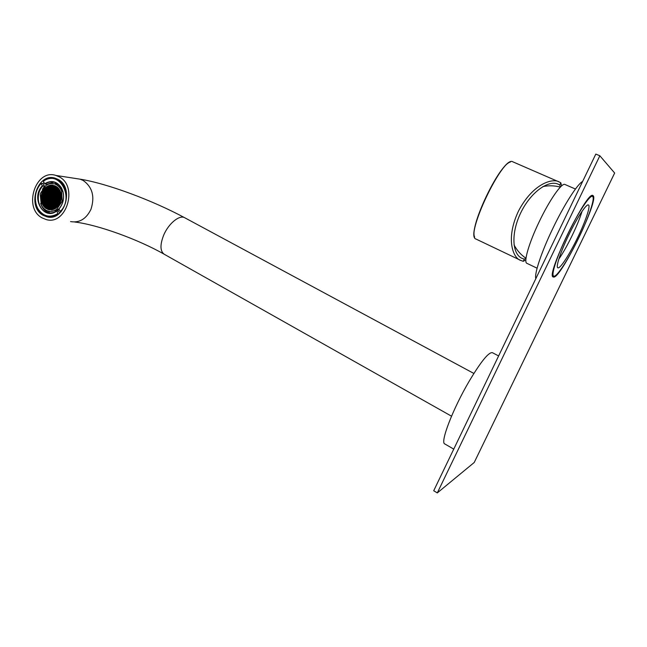 <?xml version="1.0" encoding="UTF-8"?>
<svg xmlns="http://www.w3.org/2000/svg" width="647" height="647" viewBox="0 0 647 647"><rect width="100%" height="100%" fill="white"/><g stroke="black" fill="none" stroke-linecap="round" stroke-linejoin="round"><path stroke-width="0.97" d="M578.612 238.161C588.665 217.586 595.531 197.416 592.482 196.437C589.975 194.618 577.957 212.774 567.387 234.821C556.962 256.277 550.791 275.387 553.703 276.115C556.452 277.814 568.446 259.293 578.612 238.161M537.099 268.198L526.876 263.321C523.407 262.318 528.89 243.143 539.113 221.929C549.457 200.109 561.855 182.405 564.952 184.476L575.442 189.037M582.082 211.286C580.003 218.023 576.712 226.07 572.215 235.419C567.468 245.181 562.995 253.082 558.806 259.14M577.52 237.837C569.465 254.578 560.003 269.152 557.86 267.801C555.555 267.211 560.48 252.055 568.664 235.209C576.97 217.885 586.449 203.546 588.438 204.97C590.832 205.714 585.478 221.533 577.52 237.837M535.829 278.663C534.139 274.045 541.402 252.079 552.837 228.423C564.144 204.743 577.415 184.039 582.632 181.451M525.865 259.876L523.261 261.323L520.843 260.442C513.419 258.63 504.983 239.463 518.603 210.825C533.354 182.883 553.331 177.901 559.34 182.042L560.844 182.81L561.539 185.956M560.844 182.81L559.784 185.018L560.431 187.023M525.987 258.388L524.296 259.164L523.261 261.323M559.784 185.018L558.579 184.355C548.599 179.332 530.791 192.208 520.981 212.353C511.001 232.499 511.85 253.794 521.992 258.355L524.296 259.164M57.68 179.195L55.213 178.831C58.812 179.915 61.675 182.292 63.818 185.948C68.113 195.224 67.021 203.821 60.519 211.747L58.885 209.127C63.252 203.959 64.571 197.974 62.856 191.172L61.449 187.856C56.896 181.2 51.291 179.842 44.635 183.756L46.81 184.322L53.919 182.163M58.885 209.127L58.95 208.86C63.196 203.813 64.482 197.974 62.808 191.342L61.433 188.099C59.686 185.107 57.34 183.166 54.388 182.284C51.137 181.427 48.015 182.025 45.023 184.071M41.044 183.433L42.945 183.505L44.538 186.328L42.354 185.778L41.044 183.433C35.569 189.919 34.073 197.343 36.556 205.722L37.833 208.569C43.171 216.583 49.859 218.233 57.906 213.526L56.637 210.873L58.408 211.043L59.621 213.203M41.101 183.247C35.536 189.822 34.016 197.359 36.531 205.851L37.833 208.738C40.041 212.62 43.066 215.087 46.907 216.13C50.83 217.06 54.591 216.276 58.206 213.761L57.906 213.526M43.947 182.535L42.945 183.505M55.213 178.831C51.081 177.739 47.134 178.54 43.373 181.233L44.635 183.756M60.519 211.747L61.053 211.804M58.877 213.825L58.206 213.761M42.742 186.093C34.938 193.971 37.955 210.647 47.635 212.645C50.741 213.397 53.75 212.806 56.637 210.873M44.538 186.328L42.427 189.239M40.672 203.401C42.217 208.399 45.136 211.537 49.415 212.814L50.118 212.968M42.354 185.778C30.514 197.529 43.486 221.048 56.572 211.14M60.228 211.512C75.028 197.384 58.667 168.827 43.317 181.419M50.417 211.399L56.701 210.34M49.544 211.343L49.455 211.771L47.013 210.679C44.538 209.604 42.637 207.695 41.311 204.97L40.251 194.529L40.624 193.13L45.549 185.786L46.608 185.058C49.059 183.611 51.574 183.198 54.17 183.837L55.723 183.473L56.896 183.861L56.726 184.411L55.302 184.209C57.785 185.252 59.718 187.145 61.077 189.878L62.258 189.797M54.324 183.797L53.83 183.756M61.837 188.859L56.726 184.411M58.222 209.361L56.79 209.216L58.456 209.854L58.222 209.361L59.435 208.318M58.456 209.854L57.34 210.598L55.723 209.935C53.297 211.343 50.822 211.731 48.282 211.108L49.455 211.771M63.155 200.538L62.177 200.424L61.805 201.84L56.79 209.216L55.723 209.935M62.799 191.302L61.619 191.148L62.177 200.424L63.147 200.57M60.923 200.352L60.228 200.271L60.891 200.497L61.182 199.025L60.082 199.438L61.093 199.559M61.255 198.411L60.737 198.354L61.247 198.524L61.344 196.987L60.6 197.521L61.319 197.602M61.344 196.462L61.295 195.62M60.947 195.119L60.171 195.022L61.214 194.812L61.028 193.736L60.025 194.189L61.141 194.326M60.883 193.13L60.64 192.28M60.373 191.795L59.597 191.69L60.438 191.722L59.847 190.404L59.451 190.857L60.114 190.946M59.289 190.388L58.513 190.283L59.629 189.992L58.885 188.859L58.367 189.45L59.387 189.587M58.206 188.981L57.429 188.884L58.101 189.102L58.618 188.503L57.737 187.533L57.292 188.051L58.359 188.196M57.122 187.581L56.354 187.476L57.413 187.242L56.774 186.724M55.27 186.077L55.917 186.166M53.547 185.762L54.348 186.813L54.777 185.616L53.547 185.762L54.833 185.94M48.557 209.377L47.53 209.28L48.388 209.571L48.614 208.318L47.951 208.091L47.433 208.69L48.703 208.819M48.857 209.693L49.698 209.782M50.086 209.604L51.38 209.854L50.612 209.005L50.086 209.604L51.356 209.733M51.671 209.11L51.792 209.814L52.997 209.555L52.197 208.504L51.671 209.11L52.949 209.24M53.256 208.609L53.394 209.434L54.566 208.941L53.782 208.01L53.256 208.609L54.534 208.746M54.849 208.116L54.955 208.738L56.087 208.01L55.375 207.509L54.849 208.116L55.804 208.213M56.435 207.614L56.968 207.008L56.572 207.63M56.952 205.697L57.567 206.692L58.149 205.325L57.478 205.091L56.952 205.697L58.238 205.835M58.545 205.196L59.071 204.589L58.764 205.22M59.055 203.279L59.419 204.185L60.09 202.843L59.055 203.279L59.847 203.368M41.23 195.912L42.298 195.499L41.513 194.456L41.23 195.912L41.877 195.984M41.06 197.925L41.796 197.4L41.165 196.405L41.311 197.958M41.068 198.443L41.125 199.494L41.068 198.443M42.265 200.198L41.19 200.077L41.368 201.144L41.918 201.201M41.497 201.702L41.78 202.681L41.497 201.702M41.942 203.15L42.516 204.46L42.767 203.182L41.942 203.15L42.783 203.239M42.734 204.864L43.462 206.005L43.834 204.589L42.734 204.864L43.899 204.986M43.729 206.353L44.603 207.331L44.902 205.997L44.239 205.762L43.729 206.353L44.983 206.49M44.918 207.622L45.937 208.423L45.969 207.404L44.918 207.622L46.026 207.736M46.309 208.657L46.721 208.706M59.573 201.363L60.284 202.382L60.761 200.974L60.098 200.756L59.573 201.363L60.608 201.476M52.593 185.082L53.175 185.163M50.919 185.082L51.687 185.924L52.172 185.05L50.919 185.082L52.205 185.26M49.309 185.406L50.11 186.441L50.515 185.139L49.309 185.406L50.587 185.584M47.749 186.037L48.533 186.951L48.913 185.535L47.749 186.037L49.026 186.207M46.244 186.975L46.956 187.468L47.368 186.239L46.244 186.975L47.255 187.112M45.169 187.905L45.88 187.266L45.411 187.937M44.117 189.078L44.869 189.878L45.395 189.28L44.78 188.293L44.117 189.078L45.387 189.239M43.778 189.522L43.22 190.364L43.778 189.522M42.298 192.127L43.317 191.69L42.961 190.792L42.298 192.127L42.872 192.199M41.643 193.979L42.29 194.197L42.807 193.59L42.112 192.58L41.643 193.979L42.395 194.068M51.404 198.152L50.628 198.063L51.291 198.289L51.817 197.683L51.671 196.858L51.008 196.631L50.482 197.23L51.76 197.384M51.137 196.154L51.8 196.373L52.326 195.774L51.517 194.715L51.137 196.154L51.914 196.243M50.992 195.321L52.278 195.475M51.647 194.237L52.31 194.464L52.836 193.857L52.027 192.806L51.647 194.237L52.423 194.335M51.501 193.413L52.787 193.574M52.156 192.329L52.819 192.555L53.345 191.949L52.536 190.897L52.156 192.329L52.933 192.426M52.011 191.496L53.297 191.666M52.666 190.412L53.329 190.639L53.855 190.032L53.046 188.981L52.666 190.412L53.434 190.517M52.52 189.587L53.806 189.757M53.175 188.503L53.838 188.722L54.364 188.115L53.555 187.072L53.175 188.503L53.944 188.609M53.038 187.679L54.316 187.848M53.685 186.587L54.453 186.692M52.609 185.196L53.377 185.301M51.024 185.705L51.792 185.81M49.447 186.223L50.207 186.32M47.87 186.732L48.63 186.837M46.293 187.242L47.053 187.347M44.214 189.66L44.975 189.757M43.462 195.467L42.694 195.37L43.349 195.596L43.875 194.99L43.729 194.165L43.074 193.946L42.556 194.545L43.818 194.698M46.107 196.356L45.33 196.267L45.994 196.486L46.374 195.062L45.711 194.836L45.193 195.434L46.463 195.596M48.751 197.254L47.975 197.165L48.638 197.384L49.156 196.785L49.018 195.952L48.355 195.734L47.838 196.332L49.107 196.486M45.136 190.234L45.937 191.277L46.317 189.846L45.662 189.628L45.136 190.234L46.414 190.396M45.282 191.059L46.042 191.156M44.125 194.043L44.926 195.087L45.306 193.663L44.643 193.437L44.125 194.043L45.395 194.197M44.263 194.868L45.039 194.957M44.772 192.96L45.427 193.186L45.953 192.58L45.153 191.528L44.772 192.96L45.541 193.057M44.635 192.135L45.905 192.296M47.223 187.816L48.024 188.859L48.404 187.428L47.741 187.209L47.223 187.816L48.501 187.986M47.36 188.641L48.129 188.738M46.341 192.45L47.005 192.677L47.53 192.07L46.73 191.027L46.341 192.45L47.118 192.547M46.204 191.625L47.482 191.787M45.694 193.534L46.495 194.585L46.875 193.154L46.22 192.927L45.694 193.534L46.972 193.688M45.84 194.359L46.608 194.456M48.937 188.131L49.601 188.35L50.126 187.743L49.318 186.7L48.937 188.131L49.706 188.228M48.8 187.306L50.078 187.476M46.713 189.725L47.514 190.768L47.894 189.336L47.231 189.118L46.713 189.725L47.991 189.886M46.851 190.55L47.619 190.647M47.417 193.849L48.072 194.076L48.598 193.469L47.797 192.426L47.417 193.849L48.185 193.946M47.271 193.024L48.549 193.186M46.907 195.758L47.571 195.984L48.088 195.378L47.288 194.326L46.907 195.758L47.676 195.855M46.762 194.933L48.04 195.087M47.918 191.949L48.582 192.167L49.107 191.561L48.307 190.517L47.918 191.949L48.695 192.046M47.781 191.116L49.059 191.286M48.428 190.04L49.091 190.258L49.617 189.652L48.808 188.609L48.428 190.04L49.196 190.137M48.29 189.207L49.568 189.377M50.013 189.531L50.676 189.749L51.194 189.142L50.393 188.091L50.013 189.531L50.781 189.628M49.868 188.698L51.145 188.867M49.504 191.439L50.167 191.658L50.684 191.051L49.884 190.008L49.504 191.439L50.272 191.536M49.358 190.606L50.636 190.776M48.848 192.515L49.657 193.566L50.037 192.135L49.374 191.916L48.848 192.515L50.126 192.677M48.994 193.348L49.762 193.445M48.339 194.423L49.148 195.475L49.528 194.043L48.865 193.825L48.339 194.423L49.617 194.585M48.485 195.257L49.261 195.345M50.377 186.789L51.178 187.84L51.566 186.409L50.903 186.182L50.377 186.789L51.655 186.967M50.515 187.614L51.283 187.719M45.646 188.326L46.447 189.369L46.827 187.945L46.163 187.719L45.646 188.326L46.924 188.495M45.783 189.15L46.552 189.248M51.962 186.279L52.763 187.323L53.151 185.891L52.48 185.673L51.962 186.279L53.24 186.449M52.1 187.104L52.868 187.209M51.453 188.188L52.253 189.239L52.642 187.8L51.97 187.581L51.453 188.188L52.73 188.358M51.59 189.013L52.358 189.118M50.943 190.097L51.744 191.148L52.132 189.717L51.461 189.49L50.943 190.097L52.221 190.267M51.081 190.93L51.849 191.027M50.571 192.838L51.234 193.057L51.76 192.458L50.951 191.407L50.571 192.838L51.348 192.935M50.434 192.005L51.711 192.175M43.567 190.736L44.368 191.787L44.748 190.355L44.085 190.137L43.567 190.736L44.837 190.897M43.705 191.561L44.473 191.658M43.058 192.644L43.859 193.688L44.239 192.264L43.575 192.038L43.058 192.644L44.328 192.798M43.203 193.469L43.972 193.558M50.062 194.747L50.725 194.973L51.25 194.367L50.442 193.316L50.062 194.747L50.838 194.844M49.924 193.922L51.202 194.076M49.552 196.656L50.215 196.882L50.741 196.276L49.932 195.224L49.552 196.656L50.329 196.753M49.415 195.831L50.692 195.984M50.628 198.063L50.482 197.23M47.975 197.165L47.838 196.332M45.33 196.267L45.193 195.434M42.694 195.37L42.556 194.545M41.19 200.077L42.209 199.874L42.354 200.699L41.368 201.144M47.53 209.28L47.433 208.69M48.08 207.614L48.46 206.183L49.269 207.234L48.743 207.841L48.08 207.614L48.873 207.695M47.943 206.781L49.212 206.911M48.59 205.706L48.97 204.266L49.779 205.325L49.253 205.932L48.59 205.706L49.382 205.786M48.452 204.873L49.722 205.01M49.099 203.789L49.479 202.357L50.288 203.417L49.762 204.023L49.099 203.789L49.884 203.878M48.962 202.964L50.231 203.101M49.609 201.88L49.989 200.449L50.798 201.508L50.272 202.107L49.609 201.88L50.393 201.969M49.471 201.055L50.741 201.201M50.118 199.972L50.498 198.54L51.307 199.591L50.781 200.198L50.118 199.972L50.903 200.06M49.981 199.147L51.25 199.292M42.742 200.578L43.123 199.147L43.923 200.198L43.406 200.805L42.742 200.578L43.519 200.667M42.605 199.753L43.867 199.891M43.753 196.769L44.133 195.337L44.934 196.389L44.417 196.995L43.753 196.769L44.53 196.858M43.616 195.944L44.886 196.098M43.252 198.669L43.632 197.246L44.433 198.297L43.907 198.896L43.252 198.669L44.028 198.766M43.114 197.845L44.376 197.998M43.3 203.886L43.681 202.454L44.481 203.506L43.964 204.112L43.3 203.886L44.085 203.967M43.163 203.053L44.425 203.19M44.311 200.077L44.7 198.645L45.492 199.697L44.975 200.303L44.311 200.077L45.096 200.166M44.174 199.252L45.444 199.397M44.821 198.168L45.201 196.745L46.002 197.796L45.484 198.394L44.821 198.168L45.597 198.257M44.683 197.343L45.953 197.497M44.368 205.293L44.748 203.862L45.549 204.913L45.031 205.52L44.368 205.293L45.153 205.374M44.231 204.46L45.492 204.598M43.81 201.977L44.19 200.554L44.991 201.605L44.465 202.204L43.81 201.977L44.586 202.066M43.672 201.152L44.934 201.298M45.888 199.575L46.269 198.144L47.069 199.195L46.552 199.802L45.888 199.575L46.665 199.664M45.751 198.742L47.021 198.896M46.398 197.667L46.778 196.235L47.579 197.286L47.061 197.893L46.398 197.667L47.174 197.756M46.261 196.842L47.53 196.987M45.379 201.476L45.759 200.052L46.568 201.104L46.042 201.702L45.379 201.476L46.163 201.565M45.241 200.651L46.511 200.796M44.878 203.384L45.258 201.953L46.058 203.012L45.533 203.611L44.878 203.384L45.654 203.473M44.732 202.56L46.002 202.697M45.945 204.792L46.325 203.36L47.126 204.42L46.6 205.018L45.945 204.792L46.73 204.873M45.8 203.959L47.069 204.096M46.447 202.883L46.835 201.452L47.635 202.511L47.11 203.109L46.447 202.883L47.231 202.972M46.309 202.058L47.579 202.196M46.956 200.974L47.336 199.551L48.145 200.602L47.619 201.201L46.956 200.974L47.741 201.063M46.819 200.149L48.088 200.295M47.466 199.074L47.846 197.642L48.654 198.694L48.129 199.292L47.466 199.074L48.242 199.163M47.328 198.241L48.598 198.394M45.436 206.7L45.816 205.269L46.616 206.328L46.099 206.927L45.436 206.7L46.22 206.781M45.29 205.867L46.56 206.005M42.241 202.479L42.613 201.055L43.414 202.107L42.896 202.705L42.241 202.479L43.017 202.568M42.095 201.654L43.365 201.791M46.503 208.108L46.883 206.676L47.684 207.736L47.166 208.334L46.503 208.108L47.296 208.188M46.366 207.275L47.627 207.412M47.013 206.199L47.393 204.767L48.193 205.827L47.676 206.425L47.013 206.199L47.797 206.28M46.867 205.374L48.137 205.503M47.522 204.29L47.902 202.859L48.703 203.918L48.185 204.517L47.522 204.29L48.307 204.379M47.377 203.465L48.654 203.603M48.032 202.382L48.412 200.95L49.212 202.01L48.687 202.608L48.032 202.382L48.808 202.471M47.886 201.557L49.164 201.694M41.537 198.346L42.063 197.747L42.718 197.974L42.338 199.397L41.537 198.346L42.807 198.5M41.683 199.171L42.459 199.26M42.184 197.27L42.565 195.847L43.365 196.898L42.848 197.497L42.184 197.27L42.961 197.367M42.047 196.445L43.317 196.599M48.533 200.473L48.921 199.041L49.722 200.101L49.196 200.699L48.533 200.473L49.318 200.562M48.396 199.648L49.673 199.794M49.043 198.564L49.431 197.133L50.231 198.192L49.706 198.791L49.043 198.564L49.827 198.661M48.905 197.739L50.183 197.885M57.09 206.53L57.664 206.595M59.718 202.196L60.325 202.26M58.489 199.947L59.298 201.007L59.686 199.567L59.014 199.341L58.489 199.947L59.775 200.093M58.626 200.78L59.419 200.869M55.812 199.041L56.621 200.093L57.009 198.661L56.338 198.435L55.812 199.041L57.098 199.187M55.957 199.866L56.742 199.963M53.143 198.136L53.952 199.187L54.34 197.756L53.669 197.529L53.143 198.136L54.429 198.289M53.289 198.969L54.073 199.058M55.868 204.282L56.677 205.342L57.065 203.91L56.394 203.676L55.868 204.282L57.154 204.42M56.014 205.115L56.807 205.204M56.896 200.449L57.704 201.508L58.093 200.069L57.421 199.842L56.896 200.449L58.181 200.594M57.033 201.282L57.826 201.371M56.378 202.365L57.195 203.425L57.575 201.985L56.904 201.759L56.378 202.365L57.664 202.511M56.524 203.198L57.316 203.287M53.766 206.7L54.574 207.76L54.963 206.32L54.291 206.094L53.766 206.7L55.044 206.83M53.911 207.533L54.704 207.614M54.793 202.867L55.602 203.926L55.982 202.495L55.319 202.268L54.793 202.867L56.071 203.012M54.93 203.7L55.723 203.789M55.302 200.95L56.111 202.01L56.491 200.578L55.828 200.352L55.302 200.95L56.588 201.104M55.44 201.783L56.232 201.872M52.181 207.194L52.989 208.261L53.369 206.822L52.706 206.595L52.181 207.194L53.458 207.331M52.318 208.027L53.119 208.108M54.275 204.784L55.092 205.843L55.472 204.412L54.801 204.177L54.275 204.784L55.561 204.921M54.421 205.617L55.213 205.697M53.709 201.46L54.518 202.519L54.906 201.08L54.235 200.853L53.709 201.46L54.995 201.605M53.855 202.293L54.639 202.374M54.219 199.543L55.027 200.602L55.416 199.163L54.744 198.936L54.219 199.543L55.505 199.688M54.364 200.376L55.149 200.465M53.2 203.368L54.008 204.428L54.397 202.996L53.725 202.77L53.2 203.368L54.477 203.514M53.345 204.201L54.13 204.29M52.69 205.285L53.499 206.344L53.879 204.913L53.216 204.678L52.69 205.285L53.968 205.422M52.836 206.118L53.628 206.199M51.105 205.786L51.914 206.846L52.294 205.406L51.631 205.18L51.105 205.786L52.383 205.916M51.242 206.611L52.035 206.7M51.614 203.87L52.423 204.929L52.803 203.498L52.14 203.271L51.614 203.87L52.892 204.015M51.76 204.703L52.544 204.792M52.124 201.961L52.933 203.021L53.313 201.581L52.65 201.354L52.124 201.961L53.402 202.107M52.27 202.794L53.054 202.875M52.779 200.877L53.442 201.104L53.968 200.497L53.159 199.446L52.779 200.877L53.564 200.966M52.633 200.044L53.911 200.198M50.595 207.695L51.404 208.755L51.784 207.323L51.121 207.097L50.595 207.695L51.873 207.824M50.733 208.528L51.534 208.609M55.496 207.032L56.168 207.258L56.693 206.66L55.885 205.592L55.496 207.032L56.297 207.113M55.359 206.199L56.637 206.336M49.01 208.188L49.819 209.256L50.199 207.816L49.536 207.59L49.01 208.188L50.288 208.326M49.156 209.021L49.948 209.102M49.52 206.28L50.329 207.339L50.709 205.908L50.045 205.681L49.52 206.28L50.798 206.417M49.665 207.113L50.45 207.194M50.029 204.371L50.838 205.431L51.218 203.999L50.555 203.773L50.029 204.371L51.307 204.509M50.175 205.204L50.959 205.285M50.539 202.462L51.348 203.522L51.728 202.082L51.064 201.856L50.539 202.462L51.817 202.6M50.684 203.295L51.469 203.376M57.462 203.781L58.279 204.84L58.659 203.401L57.987 203.174L57.462 203.781L58.748 203.926M57.607 204.614L58.4 204.703M57.971 201.864L58.788 202.923L59.168 201.484L58.505 201.257L57.971 201.864L59.265 202.01M58.117 202.697L58.909 202.786M51.048 200.554L51.857 201.605L52.237 200.174L51.574 199.947L51.048 200.554L52.326 200.699M51.194 201.379L51.978 201.468M51.558 198.637L52.367 199.697L52.747 198.257L52.084 198.039L51.558 198.637L52.836 198.791M51.703 199.47L52.48 199.559M60.228 200.271L60.082 199.438M60.737 198.354L60.6 197.521M61.255 196.429L61.109 195.596M60.171 195.022L60.025 194.189M60.681 193.097L60.535 192.264M59.597 191.69L59.451 190.857M58.513 190.283L58.367 189.45M57.429 188.884L57.292 188.051M56.354 187.476L56.208 186.651M58.432 194.698L58.958 194.092L59.629 194.318L59.241 195.758L58.432 194.698L59.718 194.86M58.57 195.531L59.354 195.629M57.405 198.532L57.931 197.925L58.602 198.152L58.214 199.591L57.405 198.532L58.691 198.686M57.551 199.365L58.335 199.454M58.06 197.448L58.44 196.009L59.257 197.068L58.731 197.675L58.06 197.448L58.845 197.537M57.915 196.615L59.209 196.769M58.004 192.199L58.384 190.768L59.2 191.819L58.667 192.426L58.004 192.199L58.78 192.305M57.858 191.375L59.152 191.536M56.976 196.041L57.365 194.601L58.173 195.653L57.648 196.259L56.976 196.041L57.761 196.13M56.839 195.208L58.125 195.362M56.321 197.125L56.847 196.518L57.518 196.745L57.138 198.176L56.321 197.125L57.607 197.278M56.467 197.95L57.251 198.047M56.92 190.8L57.3 189.361L58.117 190.412L57.591 191.019L56.92 190.8L57.696 190.897M56.774 189.967L58.068 190.137M57.486 194.116L57.874 192.685L58.683 193.736L58.157 194.343L57.486 194.116L58.27 194.221M57.348 193.291L58.634 193.453M55.383 196.542L55.771 195.111L56.58 196.162L56.054 196.769L55.383 196.542L56.168 196.639M55.246 195.718L56.532 195.871M54.874 198.459L55.262 197.02L56.071 198.079L55.545 198.686L54.874 198.459L55.658 198.548M54.736 197.626L56.014 197.78M55.901 194.626L56.281 193.194L57.09 194.246L56.564 194.852L55.901 194.626L56.677 194.723M55.755 193.801L57.041 193.963M56.41 192.709L56.79 191.277L57.599 192.329L57.073 192.935L56.41 192.709L57.187 192.814M56.265 191.884L57.559 192.046M55.327 191.31L55.715 189.87L56.524 190.922L55.998 191.528L55.327 191.31L56.103 191.407M55.189 190.477L56.475 190.647M54.817 193.227L55.205 191.787L56.014 192.838L55.488 193.445L54.817 193.227L55.593 193.324M54.68 192.394L55.965 192.555M54.308 195.135L54.688 193.704L55.496 194.755L54.979 195.362L54.308 195.135L55.084 195.232M54.17 194.31L55.448 194.464M53.798 197.052L54.178 195.612L54.987 196.672L54.461 197.278L53.798 197.052L54.574 197.141M53.652 196.219L54.938 196.373M55.844 189.393L56.224 187.953L57.033 189.005L56.507 189.611L55.844 189.393L56.612 189.498M55.699 188.56L56.985 188.738M59.087 193.607L59.467 192.167L60.284 193.227L59.75 193.833L59.087 193.607L59.864 193.712M58.942 192.782L60.236 192.943M54.623 187.161L55.149 186.554L55.812 186.773L55.432 188.212L54.623 187.161L55.909 187.339M54.76 187.994L55.529 188.091M54.251 189.903L54.631 188.471L55.44 189.522L54.922 190.129L54.251 189.903L55.027 190.008M54.113 189.078L55.399 189.248M53.741 191.819L54.122 190.38L54.93 191.439L54.405 192.046L53.741 191.819L54.518 191.916M53.604 190.986L54.882 191.156M53.232 193.728L53.612 192.296L54.421 193.348L53.895 193.954L53.232 193.728L54.008 193.825M53.086 192.903L54.372 193.065M59.653 196.939L60.042 195.499L60.85 196.559L60.325 197.165L59.653 196.939L60.438 197.036M59.516 196.106L60.802 196.267M59.144 198.855L59.524 197.416L60.341 198.475L59.815 199.082L59.144 198.855L59.928 198.952M58.998 198.022L60.292 198.176M52.722 195.645L53.103 194.213L53.911 195.265L53.386 195.871L52.722 195.645L53.499 195.742M52.577 194.812L53.863 194.973M52.213 197.553L52.593 196.122L53.402 197.181L52.876 197.78L52.213 197.553L52.989 197.65M52.067 196.728L53.353 196.882M61.077 189.878L61.619 191.148L62.735 191.1M61.805 201.84L62.783 202.018M47.013 210.679L48.137 211.068M56.896 183.861L54.17 183.837M43.179 215.322C26.325 206.668 37.437 172.11 55.197 178.2L58.012 179.373C74.963 187.59 64.296 222.374 46.616 216.729L43.179 215.322M59.079 176.768C78.489 186.134 66.317 225.949 46.107 219.527L42.12 217.902C22.847 207.962 35.585 168.446 55.917 175.45L59.079 176.768M498.619 355.939L492.416 352.68C488.76 351.952 481.02 361.463 469.188 381.204C452.868 408.839 439.911 442.71 444.756 443.915L453.749 449.115M593.048 195.629L592.903 195.54C587.193 189.951 545.065 276.714 553.266 276.989L553.654 277.07C561.046 278.445 599.607 198.961 593.048 195.629M614.65 173.032L599.85 155.773L437.307 492.909L474.219 462.492L614.65 173.032M599.85 155.773L595.806 154.091L433.708 490.741L437.307 492.909M474.663 237.15C469.035 227.388 498.877 164.427 510.394 162.033M512.853 161.831C503.156 154.714 464.222 236.818 476.079 239.091C464.061 236.673 502.937 154.682 512.853 161.831L559.34 182.042M76.322 178.588L80.042 179.162C107.37 183.497 152.829 200.505 184.783 217.78C179.615 214.489 168.495 223.506 163.634 235.273C159.93 244.849 160.108 251.165 164.184 254.222C138.604 239.625 98.368 224.865 74.769 222.018M55.917 175.45L80.042 179.162L83.123 180.44C92.408 187.007 95.02 196.631 90.96 209.313C86.221 218.985 79.419 223.078 70.555 221.589M592.482 196.437L591.334 195.944M553.703 276.115L552.595 275.582M542.882 186.579C548.802 185.39 554.625 185.568 560.334 187.112M514.025 244.865C516.904 250.365 520.892 254.829 526.003 258.258M520.843 260.442L476.079 239.091M49.415 212.814L47.635 212.645M184.783 217.78L473.879 373.456M50.757 217.101L46.616 216.729M164.184 254.222L451.525 416.191"/></g></svg>
